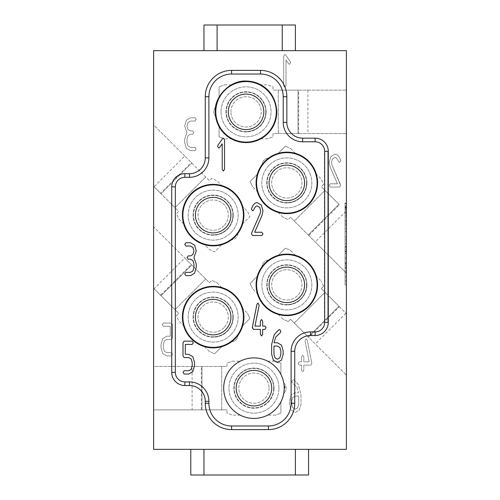 <?xml version="1.0" encoding="UTF-8"?>
<svg xmlns="http://www.w3.org/2000/svg" width="500" height="500" viewBox="0 0 500 500"><rect width="100%" height="100%" fill="white"/><g stroke="black" fill="none" stroke-linecap="round" stroke-linejoin="round"><path stroke-width="0.38" stroke-dasharray="2.5 1.88" d="M346.381 202.744L346.381 213.369L346.381 202.744L346.381 213.369L346.381 202.744L345.069 202.744L345.069 213.369L345.069 202.744M346.381 268.125L346.381 258.725L346.381 271.8L346.381 258.725L346.381 271.8L346.381 268.125L345.069 268.125L345.069 271.8L345.069 258.725L345.069 268.125M346.381 221.537L346.381 228.569L346.381 216.881L346.381 228.569L345.069 228.569L345.069 216.881L345.069 228.569L346.381 228.569L346.381 225.056L345.069 225.056L346.381 225.056L346.381 221.537L345.069 221.537M184.781 156.05L153.619 124.887L153.619 50.656L346.381 50.656L346.381 449.344L153.619 449.344L153.619 409.869L226.975 409.869L201.319 409.869L201.319 366.45L201.975 366.45L153.619 366.45L153.619 288.269L178.731 313.381L160.588 295.244L191.294 264.538L191.756 265L153.619 226.863L153.619 124.887L209.438 180.706L211.762 178.381L216.994 180.819L222.531 186.356A30.263 30.263 0 0 1 241.931 205.763L247.469 211.3L249.906 216.525L241.931 224.5A30.263 30.263 0 0 1 237.85 232.631A6.581 6.581 0 0 1 230.656 239.825A30.263 30.263 0 0 1 222.531 243.906L214.556 251.881L209.325 249.444L203.787 243.906A30.263 30.263 0 0 1 184.381 224.5L178.844 218.969L176.406 213.738L178.731 211.412L153.619 186.294L154.075 186.756L184.781 156.05L191.294 162.562L191.756 163.031L161.056 193.731L160.588 193.269L191.294 162.562M346.381 207.319L346.381 215.062L346.381 203.644L346.381 215.062L346.381 203.644L346.381 207.319L345.069 207.319L345.069 211.412L346.381 211.412L346.381 207.319L345.069 207.319L345.069 203.644L345.069 207.319M346.381 253.575L346.381 246.631L346.381 257.419L346.381 246.631L346.381 257.419L345.069 257.419L345.069 246.631L345.069 257.419L346.381 257.419L346.381 253.738L345.069 253.738L345.069 252.881L345.069 253.738L346.381 253.738L346.381 251.45L346.381 253.738L345.069 253.738L346.381 253.738L346.381 252.881L346.381 253.738L345.069 253.575M346.381 246.469L346.381 236.988L346.381 246.469L345.069 246.469L345.069 236.988L345.069 246.469L346.381 246.469L346.381 243.562L345.069 243.562L346.381 243.562L346.381 239.887L345.069 239.887L346.381 239.887L346.381 236.988L345.069 236.988L346.381 236.988L346.381 246.469M346.381 235.025L346.381 231.344L346.381 235.025L345.069 235.025L345.069 231.344L345.069 235.025L346.381 235.025L346.381 231.344L345.069 231.344L346.381 231.344L346.381 235.025M346.381 284.55L346.381 280.875L346.381 284.55L345.069 284.55L345.069 280.875L345.069 284.55L346.381 284.55L346.381 276.788L346.381 280.875L345.069 280.875L345.069 276.788L345.069 280.875L346.381 280.875L345.069 280.875L346.381 280.875L346.381 284.55M346.381 273.106L346.381 276.788L346.381 273.106L345.069 273.106L345.069 276.788L345.069 273.106L346.381 273.106L346.381 276.788L345.069 276.788L346.381 276.788L345.069 276.788L346.381 276.788L346.381 280.875L346.381 273.106M346.381 284.956L346.381 203.231L346.381 284.956L346.381 203.231L346.381 284.956L345.069 284.956L345.069 203.231L345.069 284.956L345.069 203.231L345.069 284.956L346.381 284.956L345.069 284.956L346.381 284.956L346.381 203.231L345.069 203.231L346.381 203.231L345.069 203.231L346.381 203.231L346.381 284.956M289.475 400.988L291.131 395.156L295.231 392.762L298.6 392.762L296.837 387.056L292.35 382.669L291.775 381.25L292.931 379.606L293.975 379.981L298.394 384.613L300.988 394.406L300.988 404.325L299.312 410.119L295.231 412.5L291.156 410.106L289.475 404.275L289.475 400.988L289.475 404.275L291.156 410.106L295.231 412.5L299.312 410.119L300.988 404.325L300.988 394.406L298.394 384.613L293.975 379.981L292.931 379.606L291.775 381.25L292.35 382.669L296.837 387.056L298.6 392.762L295.231 392.762L291.131 395.156L289.475 400.988L289.475 404.275L291.156 410.106L295.231 412.5L299.312 410.119L300.988 404.325L300.988 394.406L298.394 384.613L293.975 379.981L292.931 379.606L291.775 381.25L292.35 382.669L296.837 387.056L298.6 392.762L295.231 392.762L291.131 395.156L289.475 400.988M323.594 286.262L321.269 288.587L338.944 306.269L321.269 288.587L323.594 286.262L321.156 281.031L323.594 286.262M315.619 275.5L321.156 281.031L315.619 275.5A30.263 30.263 0 0 0 296.212 256.094A30.263 30.263 0 0 1 315.619 275.5M290.675 250.556L296.212 256.094L290.675 250.556L285.444 248.119L290.675 250.556M277.469 256.094L285.444 248.119L277.469 256.094A30.263 30.263 0 0 0 269.344 260.175A30.263 30.263 0 0 1 277.469 256.094M262.15 267.369A6.581 6.581 0 0 1 269.344 260.175A6.581 6.581 0 0 0 262.15 267.369A30.263 30.263 0 0 0 258.069 275.5A30.263 30.263 0 0 1 262.15 267.369M250.094 283.475L258.069 275.5L250.094 283.475L252.531 288.7L250.094 283.475M258.069 294.237L252.531 288.7L258.069 294.237A30.263 30.263 0 0 0 277.469 313.644A30.263 30.263 0 0 1 258.069 294.237M283.006 319.181L277.469 313.644L283.006 319.181L288.238 321.619L283.006 319.181M339.412 306.731L346.381 313.706L338.944 306.269L308.244 336.969L290.562 319.294L288.238 321.619L290.562 319.294L346.381 375.112L308.244 336.969L338.944 306.269L339.412 306.731L308.706 337.438M226.975 413.156L226.975 409.869L226.975 413.156L232.394 415.131L226.975 413.156M240.225 415.131L232.394 415.131L240.225 415.131A30.263 30.263 0 0 0 267.669 415.131A30.263 30.263 0 0 1 240.225 415.131M275.5 415.131L267.669 415.131L275.5 415.131L280.919 413.156L275.5 415.131M280.919 401.881L280.919 413.156L280.919 401.881A30.263 30.263 0 0 0 283.781 393.244A30.263 30.263 0 0 1 280.919 401.881M283.781 383.075A6.581 6.581 0 0 1 283.781 393.244A6.581 6.581 0 0 0 283.781 383.075A30.263 30.263 0 0 0 280.919 374.438A30.263 30.263 0 0 1 283.781 383.075M280.919 363.156L280.919 374.438L280.919 363.156L275.5 361.181L280.919 363.156M267.669 361.181L275.5 361.181L267.669 361.181A30.263 30.263 0 0 0 240.225 361.181A30.263 30.263 0 0 1 267.669 361.181M232.394 361.181L240.225 361.181L232.394 361.181L226.975 363.156L232.394 361.181M226.975 366.45L226.975 363.156L226.975 366.45L201.975 366.45L201.975 409.869L221.713 409.869L201.975 409.869L201.975 366.45L226.975 366.45M176.406 315.712L178.731 313.381L176.406 315.712L178.844 320.938L176.406 315.712M184.381 326.475L178.844 320.938L184.381 326.475A30.263 30.263 0 0 0 203.787 345.881A30.263 30.263 0 0 1 184.381 326.475M209.325 351.419L203.787 345.881L209.325 351.419L214.556 353.856L209.325 351.419M222.531 345.881L214.556 353.856L222.531 345.881A30.263 30.263 0 0 0 230.656 341.794A30.263 30.263 0 0 1 222.531 345.881M237.85 334.606A6.581 6.581 0 0 1 230.656 341.794A6.581 6.581 0 0 0 237.85 334.606A30.263 30.263 0 0 0 241.931 326.475A30.263 30.263 0 0 1 237.85 334.606M249.906 318.5L241.931 326.475L249.906 318.5L247.469 313.269L249.906 318.5M241.931 307.738L247.469 313.269L241.931 307.738A30.263 30.263 0 0 0 222.531 288.331A30.263 30.263 0 0 1 241.931 307.738M216.994 282.794L222.531 288.331L216.994 282.794L211.762 280.356L216.994 282.794M209.438 282.681L211.762 280.356L209.438 282.681L191.756 265L161.056 295.706L175.012 309.662L161.056 295.706L191.756 265L209.438 282.681M298.681 90.131L346.381 90.131L273.025 90.131L298.681 90.131L298.681 133.55L298.025 133.55L346.381 133.55L298.681 133.55M273.025 86.844L273.025 90.131L273.025 86.844L267.606 84.869L273.025 86.844M259.775 84.869L267.606 84.869L259.775 84.869A30.263 30.263 0 0 0 232.331 84.869A30.263 30.263 0 0 1 259.775 84.869M224.5 84.869L232.331 84.869L224.5 84.869L219.081 86.844L224.5 84.869M219.081 98.119L219.081 86.844L219.081 98.119A30.263 30.263 0 0 0 216.219 106.756A30.263 30.263 0 0 1 219.081 98.119M216.219 116.925A6.581 6.581 0 0 1 216.219 106.756A6.581 6.581 0 0 0 216.219 116.925A30.263 30.263 0 0 0 219.081 125.562A30.263 30.263 0 0 1 216.219 116.925M219.081 136.844L219.081 125.562L219.081 136.844L224.5 138.819L219.081 136.844M232.331 138.819L224.5 138.819L232.331 138.819A30.263 30.263 0 0 0 259.775 138.819A30.263 30.263 0 0 1 232.331 138.819M267.606 138.819L259.775 138.819L267.606 138.819L273.025 136.844L267.606 138.819M273.025 133.55L273.025 136.844L273.025 133.55L298.025 133.55L298.025 90.131L278.288 90.131L298.025 90.131L298.025 133.55L273.025 133.55M339.412 204.756L321.269 186.619L339.412 204.756L308.706 235.463L308.244 235L346.381 273.137L308.706 235.463M323.594 184.288L321.269 186.619L323.594 184.288L321.156 179.062L323.594 184.288M315.619 173.525L321.156 179.062L315.619 173.525A30.263 30.263 0 0 0 296.212 154.119A30.263 30.263 0 0 1 315.619 173.525M290.675 148.581L296.212 154.119L290.675 148.581L285.444 146.144L290.675 148.581M277.469 154.119L285.444 146.144L277.469 154.119A30.263 30.263 0 0 0 269.344 158.206A30.263 30.263 0 0 1 277.469 154.119M262.15 165.394A6.581 6.581 0 0 1 269.344 158.206A6.581 6.581 0 0 0 262.15 165.394A30.263 30.263 0 0 0 258.069 173.525A30.263 30.263 0 0 1 262.15 165.394M250.094 181.5L258.069 173.525L250.094 181.5L252.531 186.731L250.094 181.5M258.069 192.262L252.531 186.731L258.069 192.262A30.263 30.263 0 0 0 277.469 211.669A30.263 30.263 0 0 1 258.069 192.262M283.006 217.206L277.469 211.669L283.006 217.206L288.238 219.644L283.006 217.206M290.562 217.319L288.238 219.644L290.562 217.319L308.244 235L338.944 204.294L324.988 190.338L338.944 204.294L308.244 235L290.562 217.319M172.531 324.669L171.381 323.025L163.325 323.025L162.169 324.669L163.325 326.319L170.231 326.319L170.231 336.181L166.775 336.181L162.7 338.606L161.019 344.406L161.019 347.7L162.712 353.519L166.775 355.919L171.381 355.919L172.531 354.275L171.381 352.631L166.775 352.631L164.325 351.2L163.325 347.7L163.325 344.406L164.338 340.925L166.775 339.475L171.381 339.475L172.531 337.831L172.531 324.669L172.531 337.831L171.381 339.475L166.775 339.475L164.338 340.925L163.325 344.406L163.325 347.7L164.325 351.2L166.775 352.631L171.381 352.631L172.531 354.275L171.381 355.919L166.775 355.919L162.712 353.519L161.019 347.7L161.019 344.406L162.7 338.606L166.775 336.181L170.231 336.181L170.231 326.319L163.325 326.319L162.169 324.669L163.325 323.025L171.381 323.025L172.531 324.669L171.381 323.025L163.325 323.025L162.169 324.669L163.325 326.319L170.231 326.319L170.231 336.181L166.775 336.181L162.7 338.606L161.019 344.406L161.019 347.7L162.712 353.519L166.775 355.919L171.381 355.919L172.531 354.275L171.381 352.631L166.775 352.631L164.325 351.2L163.325 347.7L163.325 344.406L164.338 340.925L166.775 339.475L171.381 339.475L172.531 337.831L172.531 324.669M186.969 132.569L184.662 139.144L184.662 142.431L186.356 148.256L190.419 150.656L195.025 150.656L196.175 149.012L195.025 147.369L190.419 147.369L187.969 145.938L186.969 142.431L186.969 139.144L187.981 135.656L190.419 134.213L192.725 134.213L193.875 132.569L192.725 130.919L190.419 130.919L187.969 129.494L186.969 125.988L187.981 122.5L190.419 121.05L195.025 121.05L196.175 119.406L195.025 117.762L190.419 117.762L186.344 120.181L184.662 125.988L186.969 132.569L184.662 125.988L186.344 120.181L190.419 117.762L195.025 117.762L196.175 119.406L195.025 121.05L190.419 121.05L187.981 122.5L186.969 125.988L187.969 129.494L190.419 130.919L192.725 130.919L193.875 132.569L192.725 134.213L190.419 134.213L187.981 135.656L186.969 139.144L186.969 142.431L187.969 145.938L190.419 147.369L195.025 147.369L196.175 149.012L195.025 150.656L190.419 150.656L186.356 148.256L184.662 142.431L184.662 139.144L186.969 132.569L184.662 139.144L184.662 142.431L186.356 148.256L190.419 150.656L195.025 150.656L196.175 149.012L195.025 147.369L190.419 147.369L187.969 145.938L186.969 142.431L186.969 139.144L187.981 135.656L190.419 134.213L192.725 134.213L193.875 132.569L192.725 130.919L190.419 130.919L187.969 129.494L186.969 125.988L187.981 122.5L190.419 121.05L195.025 121.05L196.175 119.406L195.025 117.762L190.419 117.762L186.344 120.181L184.662 125.988L186.969 132.569M284.837 54.456L283.688 56.1L283.688 85.706L284.837 87.35L285.988 85.706L285.988 60.062L288.637 63.844L289.444 64.319L290.594 62.675L290.256 61.525L285.756 55.1L284.837 54.456L285.756 55.1L290.256 61.525L290.594 62.675L289.444 64.319L288.637 63.844L285.988 60.062L285.988 85.706L284.837 87.35L283.688 85.706L283.688 56.1L284.837 54.456L283.688 56.1L283.688 85.706L284.837 87.35L285.988 85.706L285.988 60.062L288.637 63.844L289.444 64.319L290.594 62.675L290.256 61.525L285.756 55.1L284.837 54.456M299.219 361.844L298.069 363.488L299.219 365.131L301.519 365.131L301.519 370.069L302.675 371.712L303.825 370.069L303.825 365.131L310.731 365.131L311.881 363.488L307.244 340.012L306.125 338.819L305.025 340.938L309.212 361.844L303.825 361.844L303.825 356.906L302.675 355.262L301.519 356.906L301.519 361.844L299.219 361.844L301.519 361.844L301.519 356.906L302.675 355.262L303.825 356.906L303.825 361.844L309.212 361.844L305.025 340.938L306.125 338.819L307.244 340.012L311.881 363.488L310.731 365.131L303.825 365.131L303.825 370.069L302.675 371.712L301.519 370.069L301.519 365.131L299.219 365.131L298.069 363.488L299.219 361.844L298.069 363.488L299.219 365.131L301.519 365.131L301.519 370.069L302.675 371.712L303.825 370.069L303.825 365.131L310.731 365.131L311.881 363.488L307.244 340.012L306.125 338.819L305.025 340.938L309.212 361.844L303.825 361.844L303.825 356.906L302.675 355.262L301.519 356.906L301.519 361.844L299.219 361.844M330.294 183.794L329.144 185.438L330.294 187.081L339.506 187.081L340.656 185.438L332.025 165.131L331.45 162.413L332.463 158.925L334.9 157.475C336.206 157.475 337.406 158.856 338.512 161.619L339.506 162.413L340.656 160.769L340.556 160.094C339.119 156.156 337.238 154.188 334.9 154.188L330.825 156.588L329.144 162.413L330.194 167.15L337.444 183.794L330.294 183.794L337.444 183.794L330.194 167.15L329.144 162.413L330.825 156.588L334.9 154.188C337.238 154.188 339.119 156.156 340.556 160.094L340.656 160.769L339.506 162.413L338.512 161.619C337.406 158.856 336.206 157.475 334.9 157.475L332.463 158.925L331.45 162.413L332.025 165.131L340.469 184.494L340.656 185.438L339.506 187.081L330.294 187.081L329.144 185.438L330.294 183.794L329.144 185.438L330.294 187.081L339.506 187.081L340.656 185.438L332.025 165.131L331.45 162.413L332.463 158.925L334.9 157.475C336.206 157.475 337.406 158.856 338.512 161.619L339.506 162.413L340.656 160.769L340.556 160.094C339.119 156.156 337.238 154.188 334.9 154.188L330.825 156.588L329.144 162.413L330.194 167.15L337.444 183.794L330.294 183.794M223.856 327.806A15.131 15.131 0 0 1 198.544 321.019A15.131 15.131 0 0 1 217.075 302.488A15.131 15.131 0 0 1 223.856 327.806A15.131 15.131 0 0 0 217.075 302.488A15.131 15.131 0 0 0 198.544 321.019A15.131 15.131 0 0 0 223.856 327.806M232.894 317.106A19.737 19.737 0 0 1 213.156 336.844A19.737 19.737 0 0 1 193.419 317.106A19.737 19.737 0 0 1 213.156 297.369A19.737 19.737 0 0 1 232.894 317.106M223.856 225.831A15.131 15.131 0 0 1 198.544 219.05A15.131 15.131 0 0 1 217.075 200.512A15.131 15.131 0 0 1 223.856 225.831A15.131 15.131 0 0 0 217.075 200.512A15.131 15.131 0 0 0 198.544 219.05A15.131 15.131 0 0 0 223.856 225.831M232.894 215.131A19.737 19.737 0 0 1 213.156 234.869A19.737 19.737 0 0 1 193.419 215.131A19.737 19.737 0 0 1 213.156 195.394A19.737 19.737 0 0 1 232.894 215.131M230.919 111.844A15.131 15.131 0 0 1 253.619 98.737A15.131 15.131 0 0 1 253.619 124.944A15.131 15.131 0 0 1 230.919 111.844A15.131 15.131 0 0 0 253.619 124.944A15.131 15.131 0 0 0 253.619 98.737A15.131 15.131 0 0 0 230.919 111.844M265.788 111.844A19.737 19.737 0 0 1 246.05 131.581A19.737 19.737 0 0 1 226.319 111.844A19.737 19.737 0 0 1 246.05 92.106A19.737 19.737 0 0 1 265.788 111.844M269.081 388.156A15.131 15.131 0 0 1 246.381 401.262A15.131 15.131 0 0 1 246.381 375.056A15.131 15.131 0 0 1 269.081 388.156A15.131 15.131 0 0 0 246.381 375.056A15.131 15.131 0 0 0 246.381 401.262A15.131 15.131 0 0 0 269.081 388.156M273.681 388.156A19.737 19.737 0 0 1 253.95 407.894A19.737 19.737 0 0 1 234.213 388.156A19.737 19.737 0 0 1 253.95 368.419A19.737 19.737 0 0 1 273.681 388.156A19.737 19.737 0 0 0 253.95 368.419A19.737 19.737 0 0 0 234.213 388.156A19.737 19.737 0 0 0 253.95 407.894A19.737 19.737 0 0 0 273.681 388.156M276.144 274.169A15.131 15.131 0 0 1 301.456 280.95A15.131 15.131 0 0 1 282.925 299.488A15.131 15.131 0 0 1 276.144 274.169A15.131 15.131 0 0 0 282.925 299.488A15.131 15.131 0 0 0 301.456 280.95A15.131 15.131 0 0 0 276.144 274.169M306.581 284.869A19.737 19.737 0 0 1 286.844 304.606A19.737 19.737 0 0 1 267.106 284.869A19.737 19.737 0 0 1 286.844 265.131A19.737 19.737 0 0 1 306.581 284.869M276.144 172.194A15.131 15.131 0 0 1 301.456 178.981A15.131 15.131 0 0 1 282.925 197.512A15.131 15.131 0 0 1 276.144 172.194A15.131 15.131 0 0 0 282.925 197.512A15.131 15.131 0 0 0 301.456 178.981A15.131 15.131 0 0 0 276.144 172.194M306.581 182.894A19.737 19.737 0 0 1 286.844 202.631A19.737 19.737 0 0 1 267.106 182.894A19.737 19.737 0 0 1 286.844 163.156A19.737 19.737 0 0 1 306.581 182.894M201.319 409.869L192.106 409.869L192.106 366.45L201.319 366.45M160.588 193.269L154.075 186.756M191.756 163.031L209.438 180.706L211.762 178.381L216.994 180.819L222.531 186.356A30.263 30.263 0 0 1 241.931 205.763L247.469 211.3L249.906 216.525L241.931 224.5A30.263 30.263 0 0 1 237.85 232.631A6.581 6.581 0 0 1 230.656 239.825A30.263 30.263 0 0 1 222.531 243.906L214.556 251.881L209.325 249.444L203.787 243.906A30.263 30.263 0 0 1 184.381 224.5L178.844 218.969L176.406 213.738L178.731 211.412L161.056 193.731L175.012 207.688L161.056 193.731L191.756 163.031M160.588 295.244L154.075 288.725L184.781 258.025L191.294 264.538M154.075 288.725L153.619 288.269L153.619 226.863L184.781 258.025M190.787 449.344L190.787 475L308.55 475L308.55 449.344L190.787 449.344L308.55 449.344M345.925 211.275L315.219 241.975M345.925 313.244L315.219 343.95M324.988 292.312L338.944 306.269L324.988 292.312L294.288 323.013L324.988 292.312M203.95 50.656L295.394 50.656L203.95 50.656L203.95 25L295.394 25L295.394 50.656M307.894 90.131L307.894 133.55M192.106 409.869L153.619 409.869L153.619 366.45L192.106 366.45M230.837 334.781A25 25 0 0 0 222.725 294.006A25 25 0 0 0 188.156 317.106A25 25 0 0 0 230.837 334.781A25 25 0 0 1 189.013 323.575A25 25 0 0 1 219.631 292.956A25 25 0 0 1 230.837 334.781M205.712 278.956L175.012 309.662L205.712 278.956M161.056 295.706L191.756 265L161.056 295.706M269.163 165.219A25 25 0 0 0 293.312 207.044A25 25 0 0 0 308.494 170.394A25 25 0 0 0 269.163 165.219A25 25 0 0 1 310.988 176.425A25 25 0 0 1 280.369 207.044A25 25 0 0 1 269.163 165.219M294.288 221.044L324.988 190.338L294.288 221.044M338.944 204.294L308.244 235L338.944 204.294M278.95 388.156A25 25 0 0 0 253.95 363.156A25 25 0 0 0 228.95 388.156A25 25 0 0 0 253.95 413.156A25 25 0 0 0 278.95 388.156A25 25 0 0 1 241.45 409.806A25 25 0 0 1 241.45 366.506A25 25 0 0 1 278.95 388.156M221.713 366.45L221.713 409.869L221.713 366.45M201.975 409.869L201.975 366.45L201.975 409.869M230.837 232.806A25 25 0 0 0 222.725 192.037A25 25 0 0 0 188.156 215.131A25 25 0 0 0 230.837 232.806A25 25 0 0 1 189.013 221.6A25 25 0 0 1 219.631 190.981A25 25 0 0 1 230.837 232.806M205.712 176.988L175.012 207.688L205.712 176.988M221.05 111.844A25 25 0 0 0 258.55 133.494A25 25 0 0 0 258.55 90.194A25 25 0 0 0 221.05 111.844A25 25 0 0 1 258.55 90.194A25 25 0 0 1 258.55 133.494A25 25 0 0 1 221.05 111.844M278.288 133.55L278.288 90.131L278.288 133.55M298.025 90.131L298.025 133.55L298.025 90.131M269.163 267.194A25 25 0 0 0 293.312 309.019A25 25 0 0 0 308.494 272.369A25 25 0 0 0 269.163 267.194A25 25 0 0 1 310.988 278.4A25 25 0 0 1 280.369 309.019A25 25 0 0 1 269.163 267.194M338.944 306.269L308.244 336.969L338.944 306.269M328.288 151.319L324.663 151.319M328.288 322.369L324.4 322.369L324.4 151.319M286.844 202.631A19.737 19.737 0 0 0 305.075 175.344A19.737 19.737 0 0 0 272.887 168.938A19.737 19.737 0 0 0 286.844 202.631M286.844 304.606A19.737 19.737 0 0 0 305.075 277.312A19.737 19.737 0 0 0 272.887 270.912A19.737 19.737 0 0 0 286.844 304.606M246.05 131.581A19.737 19.737 0 0 0 265.788 111.844A19.737 19.737 0 0 0 246.05 92.106A19.737 19.737 0 0 0 226.319 111.844A19.737 19.737 0 0 0 246.05 131.581M213.156 234.869A19.737 19.737 0 0 0 223.025 198.038A19.737 19.737 0 0 0 194.094 210.025A19.737 19.737 0 0 0 213.156 234.869M213.156 336.844A19.737 19.737 0 0 0 223.025 300.012A19.737 19.737 0 0 0 194.094 312A19.737 19.737 0 0 0 213.156 336.844M271.712 388.156A17.763 17.763 0 0 0 253.95 370.394A17.763 17.763 0 0 0 236.181 388.156A17.763 17.763 0 0 0 253.95 405.919A17.763 17.763 0 0 0 271.712 388.156M263.819 111.844A17.763 17.763 0 0 0 246.05 94.081A17.763 17.763 0 0 0 228.287 111.844A17.763 17.763 0 0 0 246.05 129.606A17.763 17.763 0 0 0 263.819 111.844M304.606 284.869A17.763 17.763 0 0 0 286.844 267.106A17.763 17.763 0 0 0 269.081 284.869A17.763 17.763 0 0 0 286.844 302.631A17.763 17.763 0 0 0 304.606 284.869M304.606 182.894A17.763 17.763 0 0 0 286.844 165.131A17.763 17.763 0 0 0 269.081 182.894A17.763 17.763 0 0 0 286.844 200.656A17.763 17.763 0 0 0 304.606 182.894M230.919 317.106A17.763 17.763 0 0 0 213.156 299.344A17.763 17.763 0 0 0 195.394 317.106A17.763 17.763 0 0 0 213.156 334.869A17.763 17.763 0 0 0 230.919 317.106M230.919 215.131A17.763 17.763 0 0 0 213.156 197.369A17.763 17.763 0 0 0 195.394 215.131A17.763 17.763 0 0 0 213.156 232.894A17.763 17.763 0 0 0 230.919 215.131M233.225 215.131A20.069 20.069 0 0 0 203.125 197.756A20.069 20.069 0 0 0 203.125 232.506A20.069 20.069 0 0 0 233.225 215.131A20.069 20.069 0 0 0 203.125 197.756A20.069 20.069 0 0 0 203.125 232.506A20.069 20.069 0 0 0 233.225 215.131M233.225 317.106A20.069 20.069 0 0 0 203.125 299.725A20.069 20.069 0 0 0 203.125 334.481A20.069 20.069 0 0 0 233.225 317.106A20.069 20.069 0 0 0 203.125 299.725A20.069 20.069 0 0 0 203.125 334.481A20.069 20.069 0 0 0 233.225 317.106M306.906 182.894A20.069 20.069 0 0 0 276.806 165.519A20.069 20.069 0 0 0 276.806 200.275A20.069 20.069 0 0 0 306.906 182.894A20.069 20.069 0 0 0 276.806 165.519A20.069 20.069 0 0 0 276.806 200.275A20.069 20.069 0 0 0 306.906 182.894M306.906 284.869A20.069 20.069 0 0 0 276.806 267.494A20.069 20.069 0 0 0 276.806 302.244A20.069 20.069 0 0 0 306.906 284.869A20.069 20.069 0 0 0 276.806 267.494A20.069 20.069 0 0 0 276.806 302.244A20.069 20.069 0 0 0 306.906 284.869M266.119 111.844A20.069 20.069 0 0 0 236.019 94.462A20.069 20.069 0 0 0 236.019 129.219A20.069 20.069 0 0 0 266.119 111.844A20.069 20.069 0 0 0 236.019 94.462A20.069 20.069 0 0 0 236.019 129.219A20.069 20.069 0 0 0 266.119 111.844M274.012 388.156A20.069 20.069 0 0 0 243.912 370.781A20.069 20.069 0 0 0 243.912 405.538A20.069 20.069 0 0 0 274.012 388.156A20.069 20.069 0 0 0 243.912 370.781A20.069 20.069 0 0 0 243.912 405.538A20.069 20.069 0 0 0 274.012 388.156M291.775 404.275L291.775 400.988L291.775 404.275L292.775 407.762L291.775 404.275L291.775 400.988L292.794 397.481L295.231 396.05L298.688 396.05L298.688 404.275L297.681 407.781L295.231 409.212L292.775 407.762L295.231 409.212L297.681 407.781L298.688 404.275L298.688 396.05L295.231 396.05L292.794 397.481L291.775 400.988L292.794 397.481L295.231 396.05L298.688 396.05L298.688 404.275L297.681 407.781L295.231 409.212L292.775 407.762L291.775 404.275M185.306 354.294L185.306 344.425L192.213 344.425L193.363 342.781L192.213 341.138L184.15 341.138L183 342.781L183 355.938L184.15 357.581L188.756 357.581L191.2 359.031L192.213 362.519L192.213 365.806L191.213 369.312L188.756 370.744L184.15 370.744L183 372.388L184.15 374.031L188.756 374.031L192.819 371.631L194.513 365.806L194.513 362.519L192.831 356.712L188.756 354.294L185.306 354.294M184.737 274L185.894 275.644L190.494 275.644L194.556 273.244L196.256 267.425L196.256 264.131L193.95 257.556L196.256 250.975L194.575 245.175L190.494 242.75L185.894 242.75L184.737 244.394L185.894 246.044L190.494 246.044L192.938 247.488L193.95 250.975L192.95 254.481L190.494 255.912L188.194 255.912L187.044 257.556L188.194 259.2L190.494 259.2L192.938 260.65L193.95 264.131L193.95 267.425L192.95 270.925L190.494 272.356L185.894 272.356L184.737 274M217.931 145.231L217.6 146.381L218.75 148.025L219.556 147.55L222.206 143.763L222.206 169.406L223.356 171.05L224.506 169.406L224.506 139.8L223.356 138.156L222.431 138.8L217.931 145.231M251.669 232.938L251.481 233.881L252.631 235.525L261.844 235.525L262.994 233.881L261.844 232.237L254.694 232.237L261.944 215.594L262.994 210.856L261.312 205.031L257.238 202.631C254.9 202.631 253.019 204.6 251.588 208.538L251.481 209.213L252.631 210.856L253.625 210.062C254.731 207.3 255.938 205.925 257.238 205.919L259.675 207.369L260.694 210.856L260.113 213.575L251.669 232.938M252.338 327.287L253.456 329.381L260.363 329.381L260.363 334.312L261.512 335.956L262.663 334.312L262.663 329.381L264.969 329.381L266.119 327.738L264.969 326.087L262.663 326.087L262.663 321.156L261.512 319.513L260.363 321.156L260.363 326.087L254.969 326.087L259.156 305.188L258.056 303.062L256.938 304.262L252.338 327.287M273.95 354.275L273.95 346.05L277.406 346.05L279.844 347.481L280.863 350.988L280.863 354.275L279.856 357.762L277.406 359.212L274.95 357.781L273.95 354.275M271.65 344.406L271.65 354.325L273.325 360.119L277.406 362.5L281.481 360.106L283.163 354.275L283.163 350.988L281.506 345.156L277.406 342.762L274.037 342.762L275.794 337.056L280.281 332.669L280.863 331.25L279.706 329.606L278.663 329.981L274.244 334.613L271.65 344.406M346.381 216.881L345.069 216.881L346.381 216.881M346.381 220.394L345.069 220.394L346.381 220.394M346.381 223.825L345.069 223.825M346.381 203.644L345.069 203.644L345.069 215.062L345.069 203.644L345.069 215.062L345.069 203.644L346.381 203.644L345.069 203.644L346.381 203.644L346.381 215.062L346.381 203.644M346.381 266.625L346.381 263.9L346.381 266.625L346.381 263.9L346.381 266.625L345.069 266.625L345.069 263.9L345.069 266.625M346.381 265.262L345.069 265.262M346.381 263.9L345.069 263.9M346.381 271.8L345.069 271.8M346.381 267.387L345.069 267.387M346.381 263.137L345.069 263.137M346.381 262.4L345.069 262.4M346.381 258.725L345.069 258.725M346.381 263.219L345.069 263.219M346.381 267.306L345.069 267.306M345.069 252.881L345.069 251.45L345.069 252.881L346.381 252.881C346.381 251.044 346.381 251.044 346.381 252.881L345.069 252.881M346.381 251.125L345.069 251.125M346.381 246.631L345.069 246.631M346.381 249.45L345.069 249.45M345.069 203.562L345.069 212.55L345.069 203.562L346.381 203.562L346.381 212.55L346.381 203.562M346.381 207.237L346.381 209.662L346.381 205.987L346.381 209.662L345.069 209.662L345.069 205.987L345.069 209.662L346.381 209.662L346.381 206.806L346.381 208.85L345.069 208.85L346.381 208.85L346.381 207.619L346.381 208.85L345.069 208.85L346.381 208.85L346.381 206.806L346.381 207.619L346.381 207.237L345.069 207.237L345.069 205.987L345.069 207.237M346.381 205.987L345.069 205.987L346.381 205.987M346.381 206.9L345.069 206.9M346.381 208.125L345.069 208.125M346.381 251.925L345.069 251.925M346.381 207.619L345.069 207.619M346.381 215.081L345.069 215.081M345.069 251.45L346.381 251.45M345.069 247.613L346.381 247.613M345.069 213.369L346.381 213.369M345.069 212.55L346.381 212.55M345.069 206.806L346.381 206.806"/><path stroke-width="0.75" d="M346.381 449.344L346.381 50.656L153.619 50.656L153.619 449.344L346.381 449.344M253.456 329.381L252.338 327.287L256.938 304.262L258.056 303.062L259.156 305.188L254.969 326.087L260.363 326.087L260.363 321.156L261.512 319.513L262.663 321.156L262.663 326.087L264.969 326.087L266.119 327.738L264.969 329.381L262.663 329.381L262.663 334.312L261.512 335.956L260.363 334.312L260.363 329.381L253.456 329.381L252.3 327.738L256.938 304.262L258.056 303.062L259.156 305.188L254.969 326.087L260.363 326.087L260.363 321.156L261.512 319.513L262.663 321.156L262.663 326.087L264.969 326.087L266.119 327.738L264.969 329.381L262.663 329.381L262.663 334.312L261.512 335.956L260.363 334.312L260.363 329.381L253.456 329.381M252.631 235.525L251.481 233.881L251.669 232.938L260.113 213.575L260.694 210.856L259.675 207.369L257.238 205.919C255.938 205.925 254.731 207.3 253.625 210.062L252.631 210.856L251.481 209.213L251.588 208.538C253.019 204.6 254.9 202.631 257.238 202.631L261.312 205.031L262.994 210.856L261.944 215.594L254.694 232.237L261.844 232.237L262.994 233.881L261.844 235.525L252.631 235.525L251.481 233.881L251.669 232.938L260.113 213.575L260.694 210.856L259.675 207.369L257.238 205.919C255.938 205.925 254.731 207.3 253.625 210.062L252.631 210.856L251.481 209.213L251.588 208.538C253.019 204.6 254.9 202.631 257.238 202.631L261.312 205.031L262.994 210.856L261.944 215.594L254.694 232.237L261.844 232.237L262.994 233.881L261.844 235.525L252.631 235.525M218.75 148.025L217.6 146.381L217.931 145.231L222.431 138.8L223.356 138.156L224.506 139.8L224.506 169.406L223.356 171.05L222.206 169.406L222.206 143.763L219.556 147.55L218.75 148.025L217.6 146.381L217.931 145.231L222.431 138.8L223.356 138.156L224.506 139.8L224.506 169.406L223.356 171.05L222.206 169.406L222.206 143.763L219.556 147.55L218.75 148.025M190.494 275.644L185.894 275.644L184.737 274L185.894 272.356L190.494 272.356L192.95 270.925L193.95 267.425L193.95 264.131L192.938 260.65L190.494 259.2L188.194 259.2L187.044 257.556L188.194 255.912L190.494 255.912L192.95 254.481L193.95 250.975L192.938 247.488L190.494 246.044L185.894 246.044L184.737 244.394L185.894 242.75L190.494 242.75L194.575 245.175L196.256 250.975L193.95 257.556L196.256 264.131L196.256 267.425L194.556 273.244L190.494 275.644L185.894 275.644L184.737 274L185.894 272.356L190.494 272.356L192.95 270.925L193.95 267.425L193.95 264.131L192.938 260.65L190.494 259.2L188.194 259.2L187.044 257.556L188.194 255.912L190.494 255.912L192.95 254.481L193.95 250.975L192.938 247.488L190.494 246.044L185.894 246.044L184.737 244.394L185.894 242.75L190.494 242.75L194.575 245.175L196.256 250.975L193.95 257.556L196.256 264.131L196.256 267.425L194.556 273.244L190.494 275.644M192.213 344.425L185.306 344.425L185.306 354.294L188.756 354.294L192.831 356.712L194.513 362.519L194.513 365.806L192.819 371.631L188.756 374.031L184.15 374.031L183 372.388L184.15 370.744L188.756 370.744L191.213 369.312L192.213 365.806L192.213 362.519L191.2 359.031L188.756 357.581L184.15 357.581L183 355.938L183 342.781L184.15 341.138L192.213 341.138L193.363 342.781L192.213 344.425L185.306 344.425L185.306 354.294L188.756 354.294L192.831 356.712L194.513 362.519L194.513 365.806L192.819 371.631L188.756 374.031L184.15 374.031L183 372.388L184.15 370.744L188.756 370.744L191.213 369.312L192.213 365.806L192.213 362.519L191.2 359.031L188.756 357.581L184.15 357.581L183 355.938L183 342.781L184.15 341.138L192.213 341.138L193.363 342.781L192.213 344.425M265.1 161.15A30.75 30.75 0 0 1 316.544 174.938A30.75 30.75 0 0 1 278.881 212.6A30.75 30.75 0 0 1 265.1 161.15M265.1 263.125A30.75 30.75 0 0 1 316.544 276.913A30.75 30.75 0 0 1 278.881 314.569A30.75 30.75 0 0 1 265.1 263.125M234.9 338.85A30.75 30.75 0 0 1 183.456 325.062A30.75 30.75 0 0 1 221.119 287.4A30.75 30.75 0 0 1 234.9 338.85M234.9 236.875A30.75 30.75 0 0 1 183.456 223.088A30.75 30.75 0 0 1 221.119 185.431A30.75 30.75 0 0 1 234.9 236.875M283.212 96.713L283.212 122.369A19.419 19.419 0 0 0 302.631 141.788L315.131 141.788A9.531 9.531 0 0 1 324.663 151.319L324.663 322.369A9.531 9.531 0 0 1 315.131 331.9L310.525 331.9A19.419 19.419 0 0 0 291.106 351.319L291.106 403.288A22.688 22.688 0 0 1 268.419 425.975L231.581 425.975A22.688 22.688 0 0 1 208.894 403.288L208.894 401.319A19.419 19.419 0 0 0 189.475 381.9L184.869 381.9A9.531 9.531 0 0 1 175.338 372.369L175.338 186.844A9.531 9.531 0 0 1 184.869 177.312L189.475 177.312A19.419 19.419 0 0 0 208.894 157.894L208.894 96.713A22.688 22.688 0 0 1 231.581 74.025L260.525 74.025A22.688 22.688 0 0 1 283.212 96.713L286.844 96.713A26.319 26.319 0 0 0 260.525 70.394L231.581 70.394A26.319 26.319 0 0 0 205.263 96.713L205.263 157.894A15.788 15.788 0 0 1 189.475 173.681L184.869 173.681A13.156 13.156 0 0 0 171.713 186.844L171.713 372.369A13.156 13.156 0 0 0 184.869 385.525L189.475 385.525A15.788 15.788 0 0 1 205.263 401.319L205.263 403.288A26.319 26.319 0 0 0 231.581 429.606L268.419 429.606A26.319 26.319 0 0 0 294.738 403.288L294.738 351.319A15.788 15.788 0 0 1 310.525 335.525L315.131 335.525A13.156 13.156 0 0 0 328.288 322.369L328.288 151.319A13.156 13.156 0 0 0 315.131 138.156L302.631 138.156A15.788 15.788 0 0 1 286.844 122.369L286.844 96.713M215.331 111.844C213.863 98.075 229.244 79.488 247.244 81.119C262.413 81.769 275.938 92.875 276.806 111.844A30.75 30.75 0 0 1 246.05 142.594A30.75 30.75 0 0 1 215.3 111.844M284.669 388.156L284.644 386.306A30.75 30.75 0 0 1 284.7 388.156M273.325 360.119L271.65 354.325L271.65 344.406L274.244 334.613L278.663 329.981L279.706 329.606L280.863 331.25L280.281 332.669L275.794 337.056L274.037 342.762L277.406 342.762L281.506 345.156L283.163 350.988L283.163 354.275L281.481 360.106L277.406 362.5L273.325 360.119L271.65 354.325L271.65 344.406L274.244 334.613L278.663 329.981L279.706 329.606L280.863 331.25L280.281 332.669L275.794 337.056L274.037 342.762L277.406 342.762L281.506 345.156L283.163 350.988L283.163 354.275L281.481 360.106L277.406 362.5L273.325 360.119M195.394 215.131A17.763 17.763 0 0 1 222.037 199.75A17.763 17.763 0 0 1 222.037 230.512A17.763 17.763 0 0 1 195.394 215.131M183.925 207.3A30.263 30.263 0 0 0 234.556 236.531A30.263 30.263 0 0 0 228.287 188.925A30.263 30.263 0 0 0 183.925 207.3M195.394 317.106A17.763 17.763 0 0 1 222.037 301.725A17.763 17.763 0 0 1 222.037 332.488A17.763 17.763 0 0 1 195.394 317.106M183.925 309.275A30.263 30.263 0 0 0 234.556 338.506A30.263 30.263 0 0 0 228.287 290.894A30.263 30.263 0 0 0 183.925 309.275M190.787 449.344L190.787 475L308.55 475L308.55 449.344M203.95 449.344L203.95 475M295.394 449.344L295.394 475M316.075 190.725A30.263 30.263 0 0 0 265.444 161.494A30.263 30.263 0 0 0 271.712 209.106A30.263 30.263 0 0 0 316.075 190.725M269.081 182.894A17.763 17.763 0 0 1 295.725 167.512A17.763 17.763 0 0 1 295.725 198.275A17.763 17.763 0 0 1 269.081 182.894M316.075 292.7A30.263 30.263 0 0 0 265.444 263.469A30.263 30.263 0 0 0 271.712 311.075A30.263 30.263 0 0 0 316.075 292.7M269.081 284.869A17.763 17.763 0 0 1 295.725 269.488A17.763 17.763 0 0 1 295.725 300.25A17.763 17.763 0 0 1 269.081 284.869M203.95 50.656L203.95 25L295.394 25L295.394 50.656M217.106 50.656L217.106 25M282.238 50.656L282.238 25M272.262 96.713A30.263 30.263 0 0 0 215.787 111.844A30.263 30.263 0 0 0 253.888 141.075A30.263 30.263 0 0 0 272.262 96.713M228.287 111.844A17.763 17.763 0 0 1 254.931 96.456A17.763 17.763 0 0 1 254.931 127.225A17.763 17.763 0 0 1 228.287 111.844M328.288 322.369L324.663 322.369M328.288 151.319L324.663 151.319M227.738 403.288A30.263 30.263 0 0 0 284.212 388.156A30.263 30.263 0 0 0 246.112 358.925A30.263 30.263 0 0 0 227.738 403.288M236.181 388.156A17.763 17.763 0 0 1 262.831 372.775A17.763 17.763 0 0 1 262.831 403.544A17.763 17.763 0 0 1 236.181 388.156M328.025 151.319L328.025 322.369M273.95 346.05L273.95 354.275L274.95 357.781L277.406 359.212L279.856 357.762L280.863 354.275L280.863 350.988L279.844 347.481L277.406 346.05L273.95 346.05L273.95 354.275L274.95 357.781L277.406 359.212L279.856 357.762L280.863 354.275L280.863 350.988L279.844 347.481L277.406 346.05L273.95 346.05M294.738 403.288L291.106 403.288M294.738 351.319L291.106 351.319M310.525 335.525L310.525 331.9M315.131 335.525L315.131 331.9M315.131 138.156L315.131 141.788M302.631 138.156L302.631 141.788M286.844 122.369L283.212 122.369M260.525 70.394L260.525 74.025M231.581 70.394L231.581 74.025M205.263 96.713L208.894 96.713M205.263 157.894L208.894 157.894M189.475 173.681L189.475 177.312M184.869 173.681L184.869 177.312M171.713 186.844L175.338 186.844M175.338 372.369L171.713 372.369M184.869 385.525L184.869 381.9M189.475 385.525L189.475 381.9M205.263 401.319L208.894 401.319M205.263 403.288L208.894 403.288M231.581 429.606L231.581 425.975M268.419 429.606L268.419 425.975"/></g></svg>
